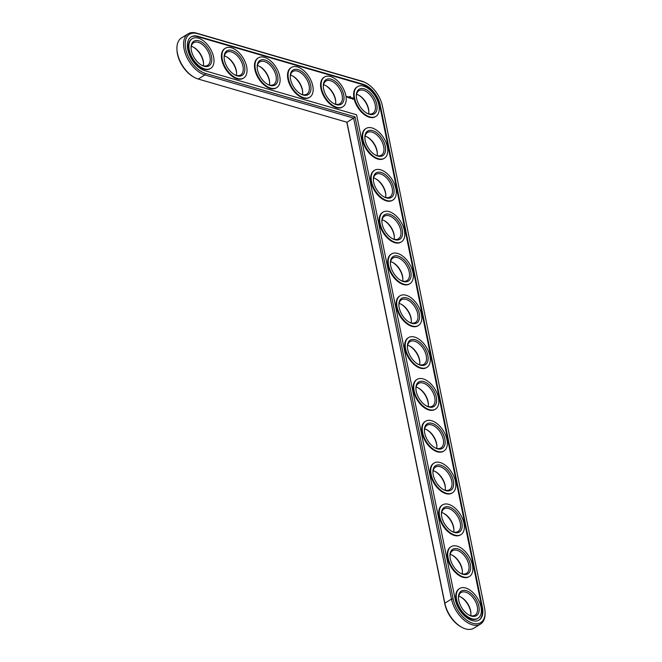 <?xml version="1.0" encoding="UTF-8"?>
<svg xmlns="http://www.w3.org/2000/svg" width="662" height="662" viewBox="0 0 662 662"><rect width="100%" height="100%" fill="white"/><g stroke="black" fill="none" stroke-linecap="round" stroke-linejoin="round"><path stroke-width="0.99" d="M346.814 122.197L444.823 603.909A22.607 13.033 58.3 0 0 461.141 626.939L461.968 627.386A23.749 13.687 58.3 0 0 473.818 628.205L480.488 624.084A23.749 13.687 58.3 0 0 485.081 613.128L485.056 612.193A22.607 13.033 58.3 0 0 484.551 607.948L382.446 106.094A22.607 13.033 58.3 0 0 366.127 83.056A22.607 13.033 58.3 0 0 362.66 81.616L197.392 33.613A22.607 13.033 58.3 0 0 185.708 48.955A22.607 13.033 58.3 0 0 205.493 73.432L355.031 116.86L453.081 598.812A22.607 13.033 58.3 0 0 471.112 622.661A22.607 13.033 58.3 0 0 485.056 612.193M366.127 83.056L365.3 82.618A23.749 13.687 58.3 0 0 361.667 81.103L196.399 33.1A23.749 13.687 58.3 0 0 188.182 33.795L181.512 37.908A23.749 13.687 58.3 0 0 176.919 48.872L176.944 49.799A22.607 13.033 58.3 0 0 193.776 77.082L194.595 77.528A23.749 13.687 58.3 0 0 198.236 79.035L346.971 122.238L444.823 603.19A23.749 13.687 58.3 0 0 461.968 627.386M368.8 111.762A14.44 8.325 58.3 0 0 358.498 95.055M377.307 153.584A14.44 8.325 58.3 0 0 367.005 136.877M335.75 102.163A14.44 8.325 58.3 0 0 325.439 85.456M385.822 195.406A14.44 8.325 58.3 0 0 375.511 178.699M302.691 92.564A14.44 8.325 58.3 0 0 292.389 75.857M394.329 237.228A14.44 8.325 58.3 0 0 384.026 220.52M402.835 279.05A14.44 8.325 58.3 0 0 392.533 262.342M411.342 320.871A14.44 8.325 58.3 0 0 401.04 304.164M269.641 82.965A14.44 8.325 58.3 0 0 259.339 66.258M236.591 73.366A14.44 8.325 58.3 0 0 226.28 56.659M203.532 63.767A14.44 8.325 58.3 0 0 193.23 47.06M419.857 362.693A14.44 8.325 58.3 0 0 409.546 345.986M428.364 404.515A14.44 8.325 58.3 0 0 418.061 387.808M436.87 446.337A14.44 8.325 58.3 0 0 426.568 429.63M445.377 488.159A14.44 8.325 58.3 0 0 435.075 471.452M453.884 529.981A14.44 8.325 58.3 0 0 443.581 513.273M462.399 571.803A14.44 8.325 58.3 0 0 452.088 555.095M470.905 613.624A14.44 8.325 58.3 0 0 460.603 596.917M176.919 48.872A23.749 13.687 58.3 0 0 194.595 77.528M368.585 113.798A13.298 7.663 58.3 0 0 368.8 111.315A13.298 7.663 58.3 0 0 358.903 95.262A13.298 7.663 58.3 0 0 356.578 94.343M377.092 155.62A13.298 7.663 58.3 0 0 377.307 153.137A13.298 7.663 58.3 0 0 367.41 137.084A13.298 7.663 58.3 0 0 365.093 136.165M335.526 104.199A13.298 7.663 58.3 0 0 335.742 101.716A13.298 7.663 58.3 0 0 325.845 85.663A13.298 7.663 58.3 0 0 323.528 84.744M385.598 197.441A13.298 7.663 58.3 0 0 385.814 194.959A13.298 7.663 58.3 0 0 375.917 178.905A13.298 7.663 58.3 0 0 373.6 177.987M302.476 94.6A13.298 7.663 58.3 0 0 302.691 92.109A13.298 7.663 58.3 0 0 292.794 76.064A13.298 7.663 58.3 0 0 290.477 75.145M394.105 239.263A13.298 7.663 58.3 0 0 394.32 236.781A13.298 7.663 58.3 0 0 384.423 220.727A13.298 7.663 58.3 0 0 382.106 219.809M402.62 281.085A13.298 7.663 58.3 0 0 402.835 278.603A13.298 7.663 58.3 0 0 392.93 262.549A13.298 7.663 58.3 0 0 390.613 261.631M411.127 322.907A13.298 7.663 58.3 0 0 411.342 320.425A13.298 7.663 58.3 0 0 401.445 304.371A13.298 7.663 58.3 0 0 399.128 303.453M269.417 85.001A13.298 7.663 58.3 0 0 269.633 82.51A13.298 7.663 58.3 0 0 259.736 66.465A13.298 7.663 58.3 0 0 257.419 65.538M236.367 75.394A13.298 7.663 58.3 0 0 236.582 72.911A13.298 7.663 58.3 0 0 226.685 56.866A13.298 7.663 58.3 0 0 224.368 55.939M203.317 65.795A13.298 7.663 58.3 0 0 203.532 63.312A13.298 7.663 58.3 0 0 193.635 47.267A13.298 7.663 58.3 0 0 191.318 46.34M419.634 364.729A13.298 7.663 58.3 0 0 419.849 362.246A13.298 7.663 58.3 0 0 409.952 346.193A13.298 7.663 58.3 0 0 407.635 345.274M428.14 406.551A13.298 7.663 58.3 0 0 428.355 404.06A13.298 7.663 58.3 0 0 418.458 388.015A13.298 7.663 58.3 0 0 416.141 387.096M436.647 448.373A13.298 7.663 58.3 0 0 436.862 445.882A13.298 7.663 58.3 0 0 426.965 429.837A13.298 7.663 58.3 0 0 424.648 428.918M445.162 490.194A13.298 7.663 58.3 0 0 445.377 487.704A13.298 7.663 58.3 0 0 435.48 471.658A13.298 7.663 58.3 0 0 433.163 470.732M453.669 532.016A13.298 7.663 58.3 0 0 453.884 529.526A13.298 7.663 58.3 0 0 443.987 513.48A13.298 7.663 58.3 0 0 441.67 512.553M462.175 573.838A13.298 7.663 58.3 0 0 462.39 571.347A13.298 7.663 58.3 0 0 452.494 555.302A13.298 7.663 58.3 0 0 450.177 554.375M470.682 615.66A13.298 7.663 58.3 0 0 470.897 613.169A13.298 7.663 58.3 0 0 461 597.124A13.298 7.663 58.3 0 0 458.683 596.197M346.971 122.238L353.649 118.126L451.492 599.069A23.749 13.687 58.3 0 0 463.805 619.897A23.749 13.687 58.3 0 0 480.488 624.084M188.182 33.795A23.749 13.687 58.3 0 0 185.972 55.252A23.749 13.687 58.3 0 0 204.906 74.922L353.649 118.126L355.031 116.86M356.363 96.379A13.298 7.663 -121.7 0 1 358.936 90.694A13.298 7.663 -121.7 0 1 372.441 97.984A13.298 7.663 -121.7 0 1 372.896 113.334A13.298 7.663 -121.7 0 1 366.665 113.086M356.661 98.605A14.44 8.325 -121.7 0 1 356.338 95.891A14.44 8.325 -121.7 0 1 366.367 89.751A14.44 8.325 -121.7 0 1 377.083 107.112A14.44 8.325 -121.7 0 1 367.087 113.318A14.44 8.325 -121.7 0 1 356.661 98.605M455.199 599.424A19.57 11.279 58.3 0 0 465.336 616.587A19.57 11.279 58.3 0 0 479.089 620.037A19.57 11.279 58.3 0 0 482.433 607.335L380.327 105.481A19.57 11.279 58.3 0 0 363.206 84.297L197.938 36.294A19.57 11.279 58.3 0 0 191.169 36.865A19.57 11.279 58.3 0 0 189.349 54.549A19.57 11.279 58.3 0 0 204.947 70.751L356.595 114.799L455.199 599.424M354.551 97.993A17.477 10.079 -121.7 0 1 357.538 86.648A17.477 10.079 -121.7 0 1 375.288 96.238A17.477 10.079 -121.7 0 1 375.884 116.404A17.477 10.079 -121.7 0 1 363.603 113.318A17.477 10.079 -121.7 0 1 354.551 97.993M478.825 620.195A19.57 11.279 58.3 0 0 481.903 607.666L379.798 105.804A19.57 11.279 58.3 0 0 362.677 84.62L197.408 36.617A19.57 11.279 58.3 0 0 190.913 37.031M375.619 116.562A17.477 10.079 -121.7 0 1 375.362 116.727A17.477 10.079 -121.7 0 1 363.074 113.641A17.477 10.079 -121.7 0 1 354.021 98.315A17.477 10.079 -121.7 0 1 357.008 86.97A17.477 10.079 -121.7 0 1 357.273 86.813M384.125 158.383A17.477 10.079 -121.7 0 1 383.869 158.549A17.477 10.079 -121.7 0 1 371.589 155.462A17.477 10.079 -121.7 0 1 362.528 140.137A17.477 10.079 -121.7 0 1 365.515 128.792A17.477 10.079 -121.7 0 1 365.78 128.635M353.012 99.383L353.177 98.423L352.234 97.695L352.068 98.655L353.012 99.383M351.729 98.588L351.05 97.761L351.729 98.588M350.612 96.702L350.703 97.124L350.579 96.718M350.173 96.966L350.082 96.544L350.173 96.966M351.083 98.423L350.678 97.537L350.984 98.489M349.784 96.462L349.875 96.884L349.644 96.47M350.438 98.332L349.85 97.297L350.438 98.332M349.412 97.504L349.809 98.15L349.627 97.231L349.718 97.902L349.279 97.579M348.593 97.794L349.023 97.877L348.8 96.991L348.593 97.794M348.377 97.736L348.195 96.817L348.411 97.695M347.724 97.546L347.542 96.627L347.724 97.546M346.822 96.462L347.194 97.008L346.822 96.462M346.449 96.793L346.044 96.106L346.474 96.751M342.568 106.954A17.477 10.079 -121.7 0 1 342.304 107.128A17.477 10.079 -121.7 0 1 330.024 104.042A17.477 10.079 -121.7 0 1 320.962 88.716A17.477 10.079 -121.7 0 1 323.95 77.371A17.477 10.079 -121.7 0 1 324.223 77.214M392.632 200.197A17.477 10.079 -121.7 0 1 392.376 200.371A17.477 10.079 -121.7 0 1 380.096 197.284A17.477 10.079 -121.7 0 1 371.034 181.959A17.477 10.079 -121.7 0 1 374.022 170.614A17.477 10.079 -121.7 0 1 374.295 170.457M309.51 97.355A17.477 10.079 -121.7 0 1 309.253 97.529A17.477 10.079 -121.7 0 1 296.973 94.443A17.477 10.079 -121.7 0 1 287.912 79.117A17.477 10.079 -121.7 0 1 290.899 67.772A17.477 10.079 -121.7 0 1 291.164 67.615M401.147 242.019A17.477 10.079 -121.7 0 1 400.882 242.193A17.477 10.079 -121.7 0 1 388.602 239.106A17.477 10.079 -121.7 0 1 379.541 223.781A17.477 10.079 -121.7 0 1 382.528 212.436A17.477 10.079 -121.7 0 1 382.802 212.279M409.654 283.841A17.477 10.079 -121.7 0 1 409.397 284.015A17.477 10.079 -121.7 0 1 397.109 280.928A17.477 10.079 -121.7 0 1 388.056 265.603A17.477 10.079 -121.7 0 1 391.043 254.258A17.477 10.079 -121.7 0 1 391.308 254.1M418.161 325.663A17.477 10.079 -121.7 0 1 417.904 325.836A17.477 10.079 -121.7 0 1 405.624 322.75A17.477 10.079 -121.7 0 1 396.563 307.425A17.477 10.079 -121.7 0 1 399.55 296.079A17.477 10.079 -121.7 0 1 399.815 295.922M276.459 87.756A17.477 10.079 -121.7 0 1 276.195 87.93A17.477 10.079 -121.7 0 1 263.915 84.844A17.477 10.079 -121.7 0 1 254.862 69.518A17.477 10.079 -121.7 0 1 257.849 58.173A17.477 10.079 -121.7 0 1 258.114 58.016M243.409 78.157A17.477 10.079 -121.7 0 1 243.144 78.323A17.477 10.079 -121.7 0 1 230.864 75.245A17.477 10.079 -121.7 0 1 221.803 59.919A17.477 10.079 -121.7 0 1 224.79 48.566A17.477 10.079 -121.7 0 1 225.063 48.417M210.35 68.558A17.477 10.079 -121.7 0 1 210.094 68.724A17.477 10.079 -121.7 0 1 197.814 65.646A17.477 10.079 -121.7 0 1 188.753 50.312A17.477 10.079 -121.7 0 1 191.74 38.967A17.477 10.079 -121.7 0 1 192.005 38.81M426.667 367.484A17.477 10.079 -121.7 0 1 426.411 367.658A17.477 10.079 -121.7 0 1 414.131 364.572A17.477 10.079 -121.7 0 1 405.07 349.246A17.477 10.079 -121.7 0 1 408.057 337.901A17.477 10.079 -121.7 0 1 408.33 337.744M435.182 409.306A17.477 10.079 -121.7 0 1 434.917 409.48A17.477 10.079 -121.7 0 1 422.637 406.394A17.477 10.079 -121.7 0 1 413.576 391.068A17.477 10.079 -121.7 0 1 416.563 379.723A17.477 10.079 -121.7 0 1 416.837 379.566M443.689 451.128A17.477 10.079 -121.7 0 1 443.432 451.302A17.477 10.079 -121.7 0 1 431.144 448.215A17.477 10.079 -121.7 0 1 422.091 432.89A17.477 10.079 -121.7 0 1 425.078 421.545A17.477 10.079 -121.7 0 1 425.343 421.388M452.196 492.95A17.477 10.079 -121.7 0 1 451.939 493.124A17.477 10.079 -121.7 0 1 439.659 490.037A17.477 10.079 -121.7 0 1 430.598 474.712A17.477 10.079 -121.7 0 1 433.585 463.367A17.477 10.079 -121.7 0 1 433.85 463.21M460.702 534.772A17.477 10.079 -121.7 0 1 460.446 534.946A17.477 10.079 -121.7 0 1 448.166 531.859A17.477 10.079 -121.7 0 1 439.105 516.534A17.477 10.079 -121.7 0 1 442.092 505.189A17.477 10.079 -121.7 0 1 442.365 505.032M469.217 576.594A17.477 10.079 -121.7 0 1 468.953 576.768A17.477 10.079 -121.7 0 1 456.672 573.681A17.477 10.079 -121.7 0 1 447.611 558.356A17.477 10.079 -121.7 0 1 450.599 547.011A17.477 10.079 -121.7 0 1 450.872 546.853M477.724 618.416A17.477 10.079 -121.7 0 1 477.459 618.589A17.477 10.079 -121.7 0 1 465.179 615.503A17.477 10.079 -121.7 0 1 456.126 600.177A17.477 10.079 -121.7 0 1 459.114 588.832A17.477 10.079 -121.7 0 1 459.378 588.675M363.057 139.814A17.477 10.079 -121.7 0 1 366.045 128.469A17.477 10.079 -121.7 0 1 383.795 138.052A17.477 10.079 -121.7 0 1 384.399 158.226A17.477 10.079 -121.7 0 1 372.118 155.14A17.477 10.079 -121.7 0 1 363.057 139.814M365.167 140.427A14.44 8.325 -121.7 0 1 364.853 137.713A14.44 8.325 -121.7 0 1 374.874 131.572A14.44 8.325 -121.7 0 1 385.59 148.933A14.44 8.325 -121.7 0 1 375.594 155.14A14.44 8.325 -121.7 0 1 365.167 140.427M364.87 138.201A13.298 7.663 -121.7 0 1 367.443 132.516A13.298 7.663 -121.7 0 1 380.956 139.806A13.298 7.663 -121.7 0 1 381.411 155.156A13.298 7.663 -121.7 0 1 375.172 154.908M321.492 88.394A17.477 10.079 -121.7 0 1 324.479 77.049A17.477 10.079 -121.7 0 1 342.237 86.631A17.477 10.079 -121.7 0 1 342.833 106.805A17.477 10.079 -121.7 0 1 330.553 103.719A17.477 10.079 -121.7 0 1 321.492 88.394M323.61 89.006A14.44 8.325 -121.7 0 1 323.288 86.292A14.44 8.325 -121.7 0 1 333.317 80.143A14.44 8.325 -121.7 0 1 344.025 97.513A14.44 8.325 -121.7 0 1 334.037 103.719A14.44 8.325 -121.7 0 1 323.61 89.006M323.313 86.772A13.298 7.663 -121.7 0 1 325.886 81.095A13.298 7.663 -121.7 0 1 339.391 88.385A13.298 7.663 -121.7 0 1 339.846 103.735A13.298 7.663 -121.7 0 1 333.615 103.479M371.564 181.636A17.477 10.079 -121.7 0 1 374.551 170.291A17.477 10.079 -121.7 0 1 392.301 179.874A17.477 10.079 -121.7 0 1 392.905 200.048A17.477 10.079 -121.7 0 1 380.625 196.962A17.477 10.079 -121.7 0 1 371.564 181.636M373.682 182.249A14.44 8.325 -121.7 0 1 373.36 179.534A14.44 8.325 -121.7 0 1 383.389 173.394A14.44 8.325 -121.7 0 1 394.097 190.755A14.44 8.325 -121.7 0 1 384.101 196.962A14.44 8.325 -121.7 0 1 373.682 182.249M373.376 180.023A13.298 7.663 -121.7 0 1 375.95 174.338A13.298 7.663 -121.7 0 1 389.463 181.628A13.298 7.663 -121.7 0 1 389.918 196.978A13.298 7.663 -121.7 0 1 383.687 196.722M288.442 78.786A17.477 10.079 -121.7 0 1 291.429 67.441A17.477 10.079 -121.7 0 1 309.179 77.032A17.477 10.079 -121.7 0 1 309.783 97.198A17.477 10.079 -121.7 0 1 297.503 94.12A17.477 10.079 -121.7 0 1 288.442 78.786M290.56 79.407A14.44 8.325 -121.7 0 1 290.237 76.693A14.44 8.325 -121.7 0 1 300.258 70.544A14.44 8.325 -121.7 0 1 310.975 87.914A14.44 8.325 -121.7 0 1 300.978 94.12A14.44 8.325 -121.7 0 1 290.56 79.407M290.254 77.173A13.298 7.663 -121.7 0 1 292.827 71.488A13.298 7.663 -121.7 0 1 306.341 78.786A13.298 7.663 -121.7 0 1 306.796 94.136A13.298 7.663 -121.7 0 1 300.556 93.88M380.071 223.458A17.477 10.079 -121.7 0 1 383.058 212.113A17.477 10.079 -121.7 0 1 400.816 221.696A17.477 10.079 -121.7 0 1 401.412 241.87A17.477 10.079 -121.7 0 1 389.132 238.783A17.477 10.079 -121.7 0 1 380.071 223.458M382.189 224.07A14.44 8.325 -121.7 0 1 381.866 221.356A14.44 8.325 -121.7 0 1 391.896 215.208A14.44 8.325 -121.7 0 1 402.604 232.577A14.44 8.325 -121.7 0 1 392.616 238.783A14.44 8.325 -121.7 0 1 382.189 224.07M381.891 221.836A13.298 7.663 -121.7 0 1 384.465 216.16A13.298 7.663 -121.7 0 1 397.97 223.45A13.298 7.663 -121.7 0 1 398.425 238.8A13.298 7.663 -121.7 0 1 392.194 238.543M388.586 265.28A17.477 10.079 -121.7 0 1 391.573 253.935A17.477 10.079 -121.7 0 1 409.323 263.517A17.477 10.079 -121.7 0 1 409.919 283.692A17.477 10.079 -121.7 0 1 397.639 280.605A17.477 10.079 -121.7 0 1 388.586 265.28M390.696 265.892A14.44 8.325 -121.7 0 1 390.373 263.178A14.44 8.325 -121.7 0 1 400.402 257.03A14.44 8.325 -121.7 0 1 411.119 274.399A14.44 8.325 -121.7 0 1 401.122 280.605A14.44 8.325 -121.7 0 1 390.696 265.892M390.398 263.658A13.298 7.663 -121.7 0 1 392.971 257.981A13.298 7.663 -121.7 0 1 406.476 265.272A13.298 7.663 -121.7 0 1 406.931 280.622A13.298 7.663 -121.7 0 1 400.7 280.365M397.092 307.102A17.477 10.079 -121.7 0 1 400.08 295.757A17.477 10.079 -121.7 0 1 417.83 305.339A17.477 10.079 -121.7 0 1 418.434 325.505A17.477 10.079 -121.7 0 1 406.145 322.427A17.477 10.079 -121.7 0 1 397.092 307.102M399.203 307.714A14.44 8.325 -121.7 0 1 398.88 305A14.44 8.325 -121.7 0 1 408.909 298.852A14.44 8.325 -121.7 0 1 419.625 316.221A14.44 8.325 -121.7 0 1 409.629 322.427A14.44 8.325 -121.7 0 1 399.203 307.714M398.905 305.48A13.298 7.663 -121.7 0 1 401.478 299.803A13.298 7.663 -121.7 0 1 414.983 307.094A13.298 7.663 -121.7 0 1 415.446 322.444A13.298 7.663 -121.7 0 1 409.207 322.187M255.391 69.187A17.477 10.079 -121.7 0 1 258.379 57.842A17.477 10.079 -121.7 0 1 276.128 67.433A17.477 10.079 -121.7 0 1 276.724 87.599A17.477 10.079 -121.7 0 1 264.444 84.513A17.477 10.079 -121.7 0 1 255.391 69.187M257.501 69.808A14.44 8.325 -121.7 0 1 257.179 67.094A14.44 8.325 -121.7 0 1 267.208 60.945A14.44 8.325 -121.7 0 1 277.924 78.315A14.44 8.325 -121.7 0 1 267.928 84.513A14.44 8.325 -121.7 0 1 257.501 69.808M257.204 67.574A13.298 7.663 -121.7 0 1 259.777 61.889A13.298 7.663 -121.7 0 1 273.282 69.187A13.298 7.663 -121.7 0 1 273.737 84.529A13.298 7.663 -121.7 0 1 267.506 84.281M222.333 59.588A17.477 10.079 -121.7 0 1 225.32 48.243A17.477 10.079 -121.7 0 1 243.07 57.834A17.477 10.079 -121.7 0 1 243.674 78A17.477 10.079 -121.7 0 1 231.394 74.914A17.477 10.079 -121.7 0 1 222.333 59.588M224.451 60.201A14.44 8.325 -121.7 0 1 224.128 57.495A14.44 8.325 -121.7 0 1 234.158 51.346A14.44 8.325 -121.7 0 1 244.866 68.716A14.44 8.325 -121.7 0 1 234.869 74.914A14.44 8.325 -121.7 0 1 224.451 60.201M224.145 57.975A13.298 7.663 -121.7 0 1 226.727 52.29A13.298 7.663 -121.7 0 1 240.232 59.588A13.298 7.663 -121.7 0 1 240.687 74.93A13.298 7.663 -121.7 0 1 234.456 74.682M189.282 49.989A17.477 10.079 -121.7 0 1 192.27 38.644A17.477 10.079 -121.7 0 1 210.02 48.235A17.477 10.079 -121.7 0 1 210.624 68.401A17.477 10.079 -121.7 0 1 198.335 65.315A17.477 10.079 -121.7 0 1 189.282 49.989M191.392 50.602A14.44 8.325 -121.7 0 1 191.07 47.896A14.44 8.325 -121.7 0 1 201.099 41.747A14.44 8.325 -121.7 0 1 211.815 59.117A14.44 8.325 -121.7 0 1 201.819 65.315A14.44 8.325 -121.7 0 1 191.392 50.602M191.095 48.376A13.298 7.663 -121.7 0 1 193.668 42.691A13.298 7.663 -121.7 0 1 207.173 49.989A13.298 7.663 -121.7 0 1 207.636 65.331A13.298 7.663 -121.7 0 1 201.397 65.083M405.599 348.924A17.477 10.079 -121.7 0 1 408.586 337.57A17.477 10.079 -121.7 0 1 426.336 347.161A17.477 10.079 -121.7 0 1 426.94 367.327A17.477 10.079 -121.7 0 1 414.66 364.249A17.477 10.079 -121.7 0 1 405.599 348.924M407.718 349.536A14.44 8.325 -121.7 0 1 407.395 346.822A14.44 8.325 -121.7 0 1 417.424 340.673A14.44 8.325 -121.7 0 1 428.132 358.043A14.44 8.325 -121.7 0 1 418.136 364.249A14.44 8.325 -121.7 0 1 407.718 349.536M407.411 347.302A13.298 7.663 -121.7 0 1 409.985 341.625A13.298 7.663 -121.7 0 1 423.498 348.915A13.298 7.663 -121.7 0 1 423.953 364.265A13.298 7.663 -121.7 0 1 417.722 364.009M414.106 390.737A17.477 10.079 -121.7 0 1 417.093 379.392A17.477 10.079 -121.7 0 1 434.851 388.983A17.477 10.079 -121.7 0 1 435.447 409.149A17.477 10.079 -121.7 0 1 423.167 406.071A17.477 10.079 -121.7 0 1 414.106 390.737M416.224 391.358A14.44 8.325 -121.7 0 1 415.901 388.644A14.44 8.325 -121.7 0 1 425.931 382.495A14.44 8.325 -121.7 0 1 436.639 399.865A14.44 8.325 -121.7 0 1 426.651 406.071A14.44 8.325 -121.7 0 1 416.224 391.358M415.926 389.124A13.298 7.663 -121.7 0 1 418.5 383.439A13.298 7.663 -121.7 0 1 432.005 390.737A13.298 7.663 -121.7 0 1 432.46 406.087A13.298 7.663 -121.7 0 1 426.229 405.831M422.621 432.559A17.477 10.079 -121.7 0 1 425.608 421.214A17.477 10.079 -121.7 0 1 443.358 430.805A17.477 10.079 -121.7 0 1 443.954 450.971A17.477 10.079 -121.7 0 1 431.674 447.893A17.477 10.079 -121.7 0 1 422.621 432.559M424.731 433.18A14.44 8.325 -121.7 0 1 424.408 430.466A14.44 8.325 -121.7 0 1 434.438 424.317A14.44 8.325 -121.7 0 1 445.154 441.686A14.44 8.325 -121.7 0 1 435.157 447.893A14.44 8.325 -121.7 0 1 424.731 433.18M424.433 430.945A13.298 7.663 -121.7 0 1 427.007 425.261A13.298 7.663 -121.7 0 1 440.511 432.559A13.298 7.663 -121.7 0 1 440.966 447.901A13.298 7.663 -121.7 0 1 434.735 447.653M431.127 474.381A17.477 10.079 -121.7 0 1 434.115 463.036A17.477 10.079 -121.7 0 1 451.865 472.627A17.477 10.079 -121.7 0 1 452.469 492.793A17.477 10.079 -121.7 0 1 440.18 489.714A17.477 10.079 -121.7 0 1 431.127 474.381M433.238 475.002A14.44 8.325 -121.7 0 1 432.915 472.287A14.44 8.325 -121.7 0 1 442.944 466.139A14.44 8.325 -121.7 0 1 453.66 483.508A14.44 8.325 -121.7 0 1 443.664 489.714A14.44 8.325 -121.7 0 1 433.238 475.002M432.94 472.767A13.298 7.663 -121.7 0 1 435.513 467.082A13.298 7.663 -121.7 0 1 449.018 474.381A13.298 7.663 -121.7 0 1 449.481 489.723A13.298 7.663 -121.7 0 1 443.242 489.475M439.634 516.203A17.477 10.079 -121.7 0 1 442.621 504.858A17.477 10.079 -121.7 0 1 460.371 514.448A17.477 10.079 -121.7 0 1 460.975 534.615A17.477 10.079 -121.7 0 1 448.695 531.536A17.477 10.079 -121.7 0 1 439.634 516.203M441.753 516.823A14.44 8.325 -121.7 0 1 441.43 514.109A14.44 8.325 -121.7 0 1 451.459 507.961A14.44 8.325 -121.7 0 1 462.167 525.33A14.44 8.325 -121.7 0 1 452.171 531.536A14.44 8.325 -121.7 0 1 441.753 516.823M441.446 514.589A13.298 7.663 -121.7 0 1 444.02 508.904A13.298 7.663 -121.7 0 1 457.533 516.203A13.298 7.663 -121.7 0 1 457.988 531.545A13.298 7.663 -121.7 0 1 451.757 531.296M448.141 558.025A17.477 10.079 -121.7 0 1 451.128 546.68A17.477 10.079 -121.7 0 1 468.886 556.27A17.477 10.079 -121.7 0 1 469.482 576.437A17.477 10.079 -121.7 0 1 457.202 573.35A17.477 10.079 -121.7 0 1 448.141 558.025M450.259 558.645A14.44 8.325 -121.7 0 1 449.937 555.931A14.44 8.325 -121.7 0 1 459.966 549.783A14.44 8.325 -121.7 0 1 470.674 567.152A14.44 8.325 -121.7 0 1 460.686 573.35A14.44 8.325 -121.7 0 1 450.259 558.645M449.961 556.411A13.298 7.663 -121.7 0 1 452.535 550.726A13.298 7.663 -121.7 0 1 466.04 558.025A13.298 7.663 -121.7 0 1 466.495 573.366A13.298 7.663 -121.7 0 1 460.264 573.118M456.648 599.846A17.477 10.079 -121.7 0 1 459.635 588.501A17.477 10.079 -121.7 0 1 477.393 598.092A17.477 10.079 -121.7 0 1 477.989 618.258A17.477 10.079 -121.7 0 1 465.709 615.172A17.477 10.079 -121.7 0 1 456.648 599.846M458.766 600.459A14.44 8.325 -121.7 0 1 458.443 597.753A14.44 8.325 -121.7 0 1 468.473 591.605A14.44 8.325 -121.7 0 1 479.189 608.974A14.44 8.325 -121.7 0 1 469.192 615.172A14.44 8.325 -121.7 0 1 458.766 600.459M458.468 598.233A13.298 7.663 -121.7 0 1 461.042 592.548A13.298 7.663 -121.7 0 1 474.546 599.846A13.298 7.663 -121.7 0 1 475.002 615.188A13.298 7.663 -121.7 0 1 468.77 614.94M352.441 98.961L352.424 98.125L352.829 98.952M352.573 98.878L352.424 98.125M453.081 598.812L451.492 599.069L444.823 603.19L444.823 603.909M198.236 79.035L204.906 74.922L205.493 73.432M196.399 33.1L197.392 33.613M361.667 81.103L362.66 81.616M482.433 607.335L481.903 607.666M380.327 105.481L379.798 105.804M363.206 84.297L362.677 84.62M197.938 36.294L197.408 36.617M357.538 86.648L357.008 86.97M375.884 116.404L375.362 116.727M366.045 128.469L365.515 128.792M384.399 158.226L383.869 158.549M324.479 77.049L323.95 77.371M342.833 106.805L342.304 107.128M374.551 170.291L374.022 170.614M392.905 200.048L392.376 200.371M291.429 67.441L290.899 67.772M309.783 97.198L309.253 97.529M383.058 212.113L382.528 212.436M401.412 241.87L400.882 242.193M391.573 253.935L391.043 254.258M409.919 283.692L409.397 284.015M400.08 295.757L399.55 296.079M418.434 325.505L417.904 325.836M258.379 57.842L257.849 58.173M276.724 87.599L276.195 87.93M225.32 48.243L224.79 48.566M243.674 78L243.144 78.323M192.27 38.644L191.74 38.967M210.624 68.401L210.094 68.724M408.586 337.57L408.057 337.901M426.94 367.327L426.411 367.658M417.093 379.392L416.563 379.723M435.447 409.149L434.917 409.48M425.608 421.214L425.078 421.545M443.954 450.971L443.432 451.302M434.115 463.036L433.585 463.367M452.469 492.793L451.939 493.124M442.621 504.858L442.092 505.189M460.975 534.615L460.446 534.946M451.128 546.68L450.599 547.011M469.482 576.437L468.953 576.768M459.635 588.501L459.114 588.832M477.989 618.258L477.459 618.589"/></g></svg>
